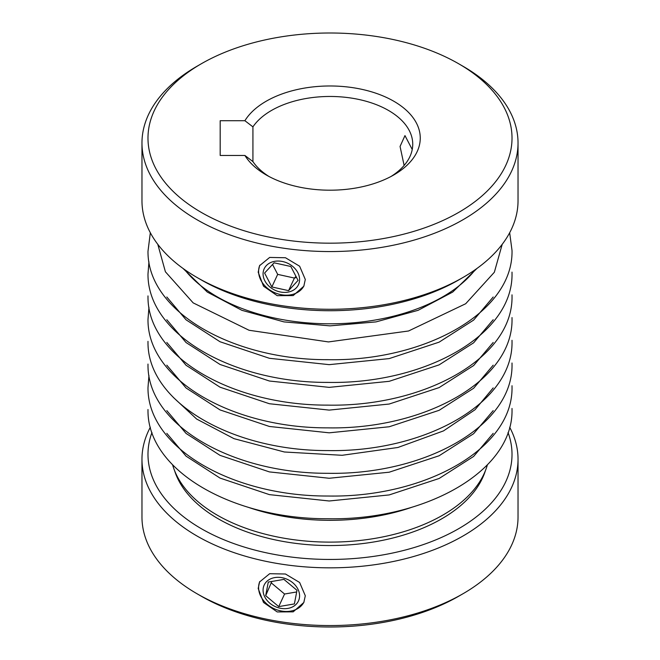 <?xml version="1.0" encoding="UTF-8"?>
<svg xmlns="http://www.w3.org/2000/svg" width="660" height="660" viewBox="0 0 660 660"><rect width="100%" height="100%" fill="white"/><g stroke="black" fill="none" stroke-linecap="round" stroke-linejoin="round"><path stroke-width="0.99" d="M197.035 593.761L201.292 596.219A182.02 105.088 0 0 0 458.708 596.219L462.957 593.761A188.034 108.562 180 0 1 197.043 593.761A188.034 108.562 180 0 1 197.035 593.761A188.034 108.562 180 0 1 141.966 517.003L141.966 459.269A188.034 108.562 180 0 1 150.331 427.243M305.299 595.757L303.814 602.481L293.197 611.845L277.216 611.935L263.522 602.464L258.192 588.472L259.578 581.955L269.676 573.705L285.475 574.01L299.632 582.491L305.299 595.757M509.668 427.243A188.034 108.562 180 0 1 518.034 459.269A188.034 108.562 180 0 1 462.957 536.035A188.034 108.562 180 0 1 197.043 536.035A188.034 108.562 180 0 1 141.966 459.269M518.034 459.269L518.034 517.003A188.034 108.562 180 0 1 462.965 593.761A188.034 108.562 180 0 1 462.957 593.761L458.708 596.219M508.035 432.506A182.02 105.088 180 0 1 458.708 528.668A182.02 105.088 180 0 1 243.144 546.711A182.02 105.088 180 0 1 151.965 432.506M259.809 581.468A24.387 19.231 -155.1 0 0 258.596 587.59A24.387 19.231 -155.1 0 0 277.72 610.104A24.387 19.231 -155.1 0 0 304.037 601.978M263.076 590.172A18.901 14.908 24.9 0 1 281.333 577.566A18.901 14.908 24.9 0 1 299.582 595.823A18.901 14.908 24.9 0 1 281.333 608.429A18.901 14.908 24.9 0 1 263.076 590.172M485.389 470.72A157.946 91.187 180 0 1 377.058 541.406A157.946 91.187 180 0 1 218.311 518.842A157.946 91.187 180 0 1 174.611 470.72M487.385 464.83A159.456 92.062 180 0 1 378.964 537.669A159.456 92.062 180 0 1 217.247 515.155A159.456 92.062 180 0 1 172.615 464.83M391.05 176.468A82.739 47.767 180 0 0 412.739 144.226A82.739 47.767 180 0 0 388.501 110.451A82.739 47.767 180 0 0 252.928 126.86L252.928 161.601L244.901 155.455A90.255 52.107 0 0 0 266.178 174.933A90.255 52.107 0 0 0 393.822 174.933A90.255 52.107 0 0 0 393.822 101.244A90.255 52.107 0 0 0 244.901 120.714L220.184 120.714L220.184 155.455L244.901 155.455M412.228 149.49L404.968 135.597L400.059 146.454L404.126 165.445M252.928 126.86L244.901 120.714M458.708 212.396A182.02 105.088 180 0 1 201.292 212.396A182.02 105.088 180 0 1 201.292 63.781L197.043 66.239A188.034 108.562 0 0 0 197.035 66.239A188.034 108.562 0 0 0 141.966 142.997A188.034 108.562 0 0 0 197.043 219.763A188.034 108.562 0 0 0 462.957 219.763A188.034 108.562 0 0 0 518.034 142.997A188.034 108.562 0 0 0 462.965 66.239A188.034 108.562 0 0 0 462.957 66.239L458.708 63.781A182.02 105.088 180 0 1 458.708 212.396M305.299 279.485L303.814 286.209L293.197 295.573L277.216 295.663L263.522 286.192L258.192 272.192L259.578 265.683L269.676 257.433L285.475 257.738L299.632 266.219L305.299 279.485M141.966 142.997L141.966 200.731A188.034 108.562 0 0 0 197.035 277.489A188.034 108.562 0 0 0 462.957 277.489A188.034 108.562 0 0 0 462.965 277.489A188.034 108.562 0 0 0 518.034 200.731L518.034 142.997M197.035 277.489A188.034 108.562 0 0 0 197.043 277.489L201.292 279.947A182.02 105.088 0 0 0 458.708 279.947L462.957 277.489L458.708 279.947M259.809 265.196A24.387 19.231 -155.1 0 0 258.596 271.318A24.387 19.231 -155.1 0 0 277.72 293.824A24.387 19.231 -155.1 0 0 304.037 285.706M263.076 273.9A18.901 14.908 24.9 0 1 281.333 261.294A18.901 14.908 24.9 0 1 299.582 279.551A18.901 14.908 24.9 0 1 281.333 292.157A18.901 14.908 24.9 0 1 263.076 273.9M272.539 264.487L277.687 274.37L294.418 278.058A17.366 13.703 -155.1 0 0 296.488 277.382M296.992 590.32L294.385 603.925L278.734 606.606L265.675 595.675L268.282 582.07L283.932 579.389L296.992 590.32M278.734 606.606L284.567 594.025L296.678 591.954M271.829 581.46L265.675 595.675M271.516 583.093L284.567 594.025M220.184 155.455L220.184 120.714M268.95 176.468A82.739 47.767 180 0 1 252.928 161.601M197.035 66.239L201.292 63.781A182.02 105.088 180 0 1 458.708 63.781M264.602 273.042L274.09 262.812L290.821 266.491L298.064 280.409L288.577 290.639L271.846 286.96L264.602 273.042M277.687 274.37L271.846 286.96M295.969 276.383L294.418 278.058L288.577 290.639M412.228 507.136A159.456 92.062 180 0 1 247.772 507.136M475.34 269.61A159.456 92.062 180 0 1 217.247 296.835A159.456 92.062 180 0 1 184.66 269.61M493.193 433.348L473.641 456.423L439.123 478.483L389.202 494.926L329.183 500.989L269.412 494.629L220.044 478.087L186.054 456.151L166.807 433.348M493.193 410.619L473.641 433.694L439.123 455.763L389.202 472.205L329.183 478.261L269.412 471.908L220.044 455.367L186.054 433.43L166.807 410.619M493.193 387.899L475.01 409.761L443.487 430.906L397.922 447.48L342.119 455.293L284.394 451.993L233.995 438.661L196.663 419.05L173.267 397.337M493.193 365.178L473.641 388.253L439.123 410.314L389.202 426.764L329.183 432.82L269.412 426.467L220.044 409.918L186.054 387.989L166.807 365.178M493.193 342.457L473.641 365.533L439.123 387.593L389.202 404.036L329.183 410.099L269.412 403.738L220.044 387.197L186.054 365.26L166.807 342.457M493.193 319.729L473.641 342.804L439.123 364.873L389.202 381.315L329.183 387.37L269.412 381.018L220.044 364.477L186.054 342.54L166.807 319.729M493.193 297.008L473.641 320.084L439.123 342.152L389.202 358.594L329.183 364.65L269.412 358.298L220.044 341.756L186.054 319.82L166.807 297.008M502.21 244.315L494.348 272.25L465.696 303.732L408.548 330.99L328.482 341.929L249.067 330.264L193.182 302.89L165.396 271.772L157.789 244.315M147.988 387.659L148.945 375.441M147.988 319.498L148.945 307.279M147.988 274.048L148.945 261.83M147.988 251.328L150.331 232.757M509.668 232.757L512.02 250.47C513.422 312.617 424.124 361.564 327.731 359.683C233.524 360.063 147.658 312.205 147.988 251.534M147.98 295.919L147.988 296.769M147.98 341.36L147.988 342.218M147.98 364.081L147.988 364.939M147.98 409.53L147.988 410.388M147.988 410.594C147.658 471.257 233.524 519.123 327.731 518.743C424.124 520.616 513.422 471.677 512.02 409.53L512.011 408.466M147.988 387.874C147.658 448.536 233.524 496.403 327.731 496.015C424.124 497.896 513.422 448.948 512.02 386.81L512.011 385.737M147.988 365.145C147.658 425.815 233.524 473.674 327.731 473.294C424.124 475.175 513.422 426.228 512.02 364.081L512.011 363.016M147.988 342.424C147.658 403.095 233.524 450.953 327.731 450.574C424.124 452.455 513.422 403.507 512.02 341.36L512.011 340.296M147.988 319.704C147.658 380.366 233.524 428.233 327.731 427.853C424.124 429.726 513.422 380.787 512.02 318.64L512.011 317.575M147.988 296.983C147.658 357.646 233.524 405.512 327.731 405.124C424.124 407.005 513.422 358.058 512.02 295.919L512.011 294.855M147.988 274.263C147.658 334.925 233.524 382.784 327.731 382.404C424.124 384.285 513.422 335.338 512.02 273.19L512.011 272.126M183.001 268.422L207.273 292.05L241.907 310.324L283.998 321.899L330 325.867L376.002 321.899L418.093 310.324L452.727 292.05L476.998 268.422"/></g></svg>
